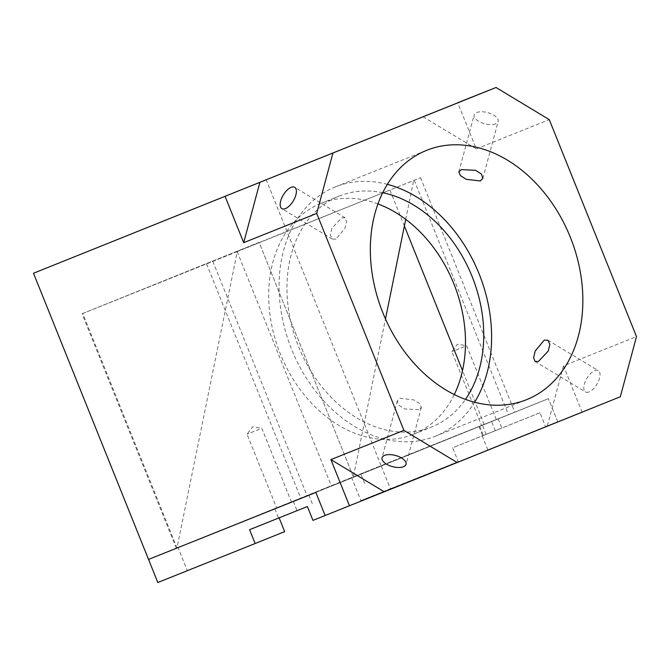 <?xml version="1.0" encoding="UTF-8"?>
<svg xmlns="http://www.w3.org/2000/svg" width="670" height="670" viewBox="0 0 670 670"><rect width="100%" height="100%" fill="white"/><g stroke="black" fill="none" stroke-linecap="round" stroke-linejoin="round"><path stroke-width="0.5" stroke-dasharray="3.35 2.51" d="M288.971 503.153L276.718 508.069L288.971 503.153M259.282 429.303L247.029 434.219L259.282 429.303M493.79 420.576L481.537 425.492L493.79 420.576M464.101 346.725L451.848 351.641L464.101 346.725M418.792 409.663L404.529 408.926L398.776 405.199L397.327 400.886L399.957 398.29L413.985 399.948L419.755 403.616L421.346 407.343L418.792 409.663M335.972 239.123L332.286 239.064L330.327 234.952L331.893 228.277L341.692 217.859L345.142 217.775L346.574 221.569L344.966 228.219L335.972 239.123M495.574 123.875A12.437 5.779 15 0 1 481.42 122.677A12.437 5.779 15 0 1 474.142 114.964A12.437 5.779 15 0 1 476.739 112.51A12.437 5.779 15 0 1 490.884 113.707A12.437 5.779 15 0 1 498.162 121.421A12.437 5.779 15 0 1 495.574 123.875M589.064 391.925A12.437 5.804 121.1 0 1 585.488 391.933A12.437 5.804 121.1 0 1 585.379 381.314A12.437 5.804 121.1 0 1 594.776 370.652A12.437 5.804 121.1 0 1 598.344 370.644A12.437 5.804 121.1 0 1 598.452 381.264A12.437 5.804 121.1 0 1 589.064 391.925M387.344 184.334A134.318 101.061 68.2 0 0 335.41 186.863A134.318 101.061 68.2 0 0 335.243 186.93A134.318 101.061 68.2 0 0 291.567 349.238A134.318 101.061 68.2 0 0 435.274 436.245A134.318 101.061 68.2 0 0 435.441 436.178A134.318 101.061 68.2 0 0 474.603 402.234M377.939 203.923A124.369 93.574 68.2 0 0 364.949 200.121A124.369 93.574 68.2 0 0 320.855 203.412A124.369 93.574 68.2 0 0 320.704 203.471A124.369 93.574 68.2 0 0 286.484 231.753A124.369 93.574 68.2 0 0 293.401 379.622A124.369 93.574 68.2 0 0 413.331 434.319A124.369 93.574 68.2 0 0 413.482 434.26A124.369 93.574 68.2 0 0 454.285 394.546M382.712 192.709A124.369 93.574 68.2 0 0 339.104 196.101A124.369 93.574 68.2 0 0 338.953 196.168A124.369 93.574 68.2 0 0 298.519 346.449A124.369 93.574 68.2 0 0 431.581 427.008A124.369 93.574 68.2 0 0 431.731 426.949A124.369 93.574 68.2 0 0 465.474 399.37M404.378 225.991L389.906 189.995L420.534 177.701L82.05 313.753L176.311 548.228L148.539 559.425L178.053 547.532L187.324 570.606L157.819 582.506M212.859 261.367L307.111 495.85L176.311 548.228M82.05 313.753L259.097 242.372L353.358 476.847L514.794 412.176L307.111 495.85M484.159 424.47L462.509 370.611M237.28 251.593L82.745 313.476L177.006 547.951L237.28 251.593L389.906 189.995M266.091 179.485L381.13 465.658L351.624 477.551L360.904 500.632L458.238 461.647L452.677 447.803L482.182 435.902L539.978 412.753L545.548 426.606L557.716 421.732L325.126 515.506L557.716 421.732L548.437 398.65L557.716 421.732L582.046 411.983L563.495 365.828L636.5 336.591M563.495 365.828L547.331 425.986L582.046 411.983M547.331 425.986L620.336 396.749M360.904 500.632L390.409 488.731L381.13 465.658L548.437 398.65L315.846 492.425L548.437 398.65L353.358 476.847L385.476 318.945M423.013 116.731L476.286 148.891L457.761 102.82M476.286 148.891L549.291 119.654M82.745 313.476L259.097 242.372L353.358 476.847L177.006 547.951M405.727 219.341L413.633 180.49M293.896 511.897L278.586 518.044L293.896 511.897M278.017 507.533L293.334 501.386L278.017 507.533M498.715 429.319L483.405 435.467L498.715 429.319M482.836 424.964L498.153 418.817L482.836 424.964M545.548 426.606L312.957 520.381M390.409 488.731L458.238 461.647M351.624 477.551L178.053 547.532M249.592 529.677L307.388 506.528M539.978 412.753L452.677 447.803M482.182 435.902L487.752 449.754M284.666 531.628L187.324 570.606M414.236 180.247L508.496 414.722M237.188 251.627L331.449 486.102M364.673 483.439L360.954 474.209M308.853 495.147L312.563 504.376M486.135 434.403L482.425 425.165M478.991 426.623L482.702 435.852M291.492 502.131L261.803 428.281L252.632 426.815L247.029 434.219L276.718 508.069M496.311 419.554L466.621 345.703L457.451 344.238L451.848 351.641L481.537 425.492M397.327 400.886L382.034 457.836M332.286 239.064L281.852 208.613M458.841 171.914L474.142 114.964M535.054 361.482L585.488 391.933M435.274 436.245L526.536 399.697M413.331 434.319L431.581 427.008M320.855 203.412L339.104 196.101M335.41 186.863L426.664 150.323M547.909 340.192L598.344 370.644M482.869 178.371L498.162 121.421M345.142 217.775L294.708 187.324M421.355 407.343L406.053 464.293M420.534 177.701L514.794 412.176M206.561 263.921L300.822 498.396M274.868 508.815L278.586 518.044M479.687 426.237L483.405 435.467M495.289 430.751L491.579 421.522M498.153 418.817L501.864 428.046M293.334 501.386L297.045 510.624"/><path stroke-width="1" d="M384.622 455.382A12.437 5.779 -165 0 0 382.034 457.836A12.437 5.779 -165 0 0 389.303 465.55A12.437 5.779 -165 0 0 403.457 466.747A12.437 5.779 -165 0 0 406.053 464.293A12.437 5.779 -165 0 0 398.776 456.58A12.437 5.779 -165 0 0 384.622 455.382M291.132 187.34A12.437 5.804 -58.9 0 0 281.743 197.993A12.437 5.804 -58.9 0 0 281.852 208.613A12.437 5.804 -58.9 0 0 285.42 208.605A12.437 5.804 -58.9 0 0 294.817 197.943A12.437 5.804 -58.9 0 0 294.708 187.324A12.437 5.804 -58.9 0 0 291.132 187.34M480.231 180.967L466.211 179.309L460.441 175.641L458.841 171.914L461.404 169.594L475.667 170.331L481.42 174.058L482.869 178.371L480.231 180.967M538.504 361.398L535.054 361.482L533.621 357.688L535.23 351.038L544.216 340.134L547.909 340.192L549.869 344.305L548.303 350.979L538.504 361.398M426.505 150.39A134.318 101.061 68.2 0 0 382.83 312.689A134.318 101.061 68.2 0 0 526.536 399.697A134.318 101.061 68.2 0 0 526.695 399.63A134.318 101.061 68.2 0 0 570.371 237.331A134.318 101.061 68.2 0 0 426.664 150.323A134.318 101.061 68.2 0 0 426.505 150.39M454.285 394.546A124.369 93.574 68.2 0 0 377.939 203.923M462.509 370.611L404.378 225.991M465.474 399.37A124.369 93.574 68.2 0 0 472.208 276.769A124.369 93.574 68.2 0 0 382.712 192.709M457.183 462.526L620.336 396.749L636.5 336.591L549.291 119.654L496.018 87.494L33.5 273.251L148.539 559.425L315.846 492.425L325.126 515.506L312.957 520.381L307.388 506.528L249.592 529.677L255.161 543.521L157.819 582.506L148.539 559.425L315.846 492.425L325.126 515.506L457.183 462.526L403.909 430.366L330.905 459.603L349.455 505.758M457.761 102.82L33.5 273.251M457.727 102.736L496.018 87.494M225.137 196.511L243.696 242.666L316.701 213.429L403.909 430.366M316.701 213.429L332.864 153.279M474.603 402.234A134.318 101.061 68.2 0 0 479.159 273.988A134.318 101.061 68.2 0 0 387.344 184.334M243.696 242.666L259.851 182.516M384.17 491.763L330.905 459.603M385.476 318.945L405.727 219.341M255.161 543.521L284.666 531.628L279.13 517.851"/></g></svg>
